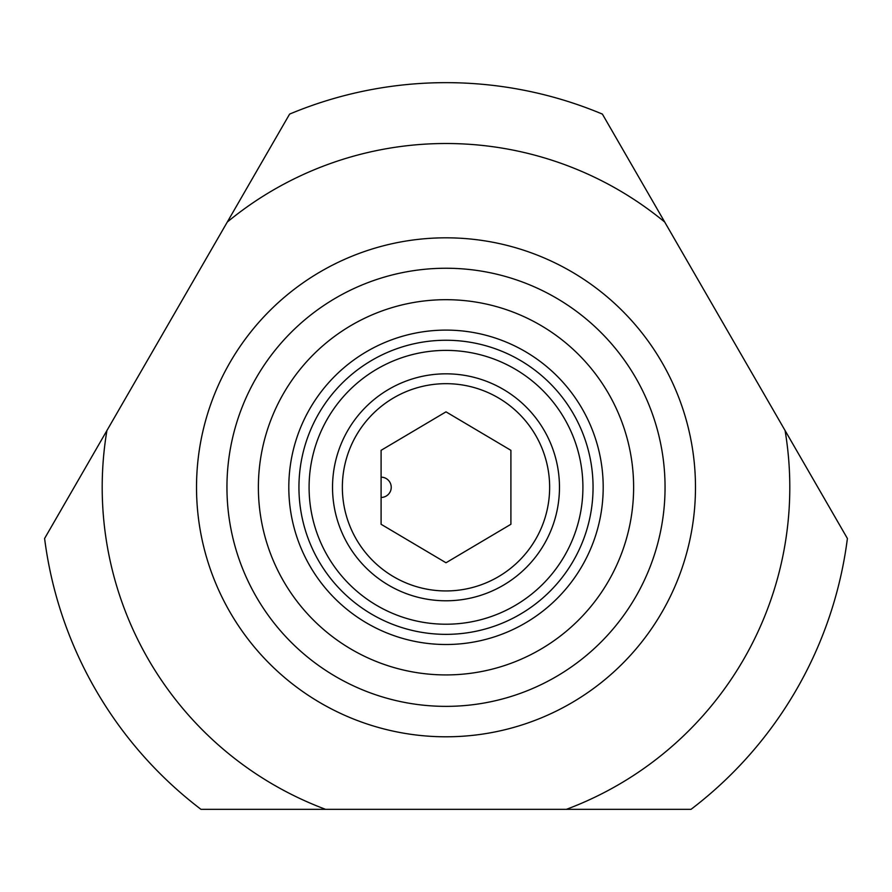 <?xml version="1.0" encoding="UTF-8"?>
<svg xmlns="http://www.w3.org/2000/svg" width="892" height="892" viewBox="0 0 892 892"><rect width="100%" height="100%" fill="white"/><g stroke="black" fill="none" stroke-linecap="round" stroke-linejoin="round"><path stroke-width="1.34" d="M288.807 487.311A157.193 157.193 0 0 1 446 330.107A157.193 157.193 0 0 1 603.193 487.311A157.193 157.193 0 0 1 446 644.503A157.193 157.193 0 0 1 288.807 487.311A157.193 157.193 0 0 0 446 644.503A157.193 157.193 0 0 0 603.193 487.311M695.481 487.311A249.481 249.481 0 0 0 446 237.818A249.481 249.481 0 0 0 196.519 487.311A249.481 249.481 0 0 1 446 237.818A249.481 249.481 0 0 1 695.481 487.311A249.481 249.481 0 0 1 446 736.792A249.481 249.481 0 0 1 196.519 487.311A249.481 249.481 0 0 0 446 736.792A249.481 249.481 0 0 0 695.481 487.311A249.481 249.481 0 0 1 446 736.792A249.481 249.481 0 0 1 196.519 487.311A249.481 249.481 0 0 0 446 736.792A249.481 249.481 0 0 0 695.481 487.311M309.089 487.311A136.911 136.911 0 0 1 446 350.389A136.911 136.911 0 0 1 582.911 487.311A136.911 136.911 0 0 1 446 624.222A136.911 136.911 0 0 1 309.089 487.311M74.147 487.311L44.6 538.478A404.645 404.645 0 0 0 200.99 809.345A404.645 404.645 0 0 1 44.6 538.478A404.645 404.645 0 0 0 200.99 809.345L691.01 809.345A404.645 404.645 0 0 0 847.4 538.478A404.645 404.645 0 0 1 691.01 809.345A404.645 404.645 0 0 0 847.4 538.478L602.39 114.098A404.645 404.645 0 0 0 289.61 114.098A404.645 404.645 0 0 1 602.39 114.098A404.645 404.645 0 0 0 289.61 114.098L74.147 487.311M381.096 450.326L381.096 524.284L446 562.763L510.904 524.284L510.904 450.326L446 411.848L381.096 450.326M617.743 140.691L602.39 114.098A404.645 404.645 0 0 0 289.61 114.098L283.979 123.854M49.829 529.413L44.6 538.478M660.303 809.345L691.01 809.345A404.645 404.645 0 0 0 847.4 538.478L832.046 511.874M200.99 809.345L231.697 809.345M549.639 487.311A103.639 103.639 0 0 0 446 383.672A103.639 103.639 0 0 0 342.361 487.311A103.639 103.639 0 0 0 446 590.939A103.639 103.639 0 0 0 549.639 487.311M332.526 487.311A113.474 113.474 0 0 1 446 373.826A113.474 113.474 0 0 1 559.474 487.311A113.474 113.474 0 0 1 446 600.784A113.474 113.474 0 0 1 332.526 487.311M593.057 487.311A147.057 147.057 0 0 0 446 340.253A147.057 147.057 0 0 0 298.943 487.311A147.057 147.057 0 0 0 446 634.357A147.057 147.057 0 0 0 593.057 487.311M665.053 487.311A219.053 219.053 0 0 0 446 268.247A219.053 219.053 0 0 0 226.947 487.311A219.053 219.053 0 0 0 446 706.364A219.053 219.053 0 0 0 665.053 487.311M633.621 487.311A187.621 187.621 0 0 1 446 674.921A187.621 187.621 0 0 1 258.379 487.311A187.621 187.621 0 0 1 446 299.69A187.621 187.621 0 0 1 633.621 487.311M106.917 430.535A343.799 343.799 0 0 0 325.625 809.345M664.707 222.041A343.799 343.799 0 0 0 227.293 222.041M566.375 809.345A343.799 343.799 0 0 0 785.083 430.535M381.096 497.446A10.146 10.146 0 0 0 391.231 487.311A10.146 10.146 0 0 0 381.096 477.164"/></g></svg>
